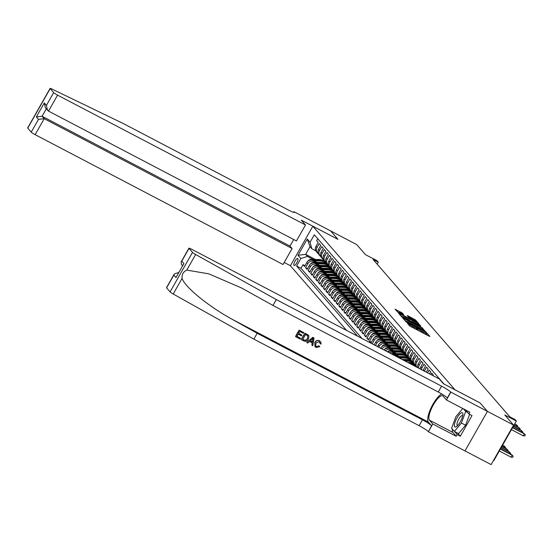 <?xml version="1.0" encoding="UTF-8"?>
<svg xmlns="http://www.w3.org/2000/svg" width="553" height="553" viewBox="0 0 553 553"><rect width="100%" height="100%" fill="white"/><g stroke="black" fill="none" stroke-linecap="round" stroke-linejoin="round"><path stroke-width="0.83" d="M407.215 322.765L409.338 325.655L410.616 326.484L429.093 336.162L429.875 336.411L427.206 333.341L426.114 332.989A3.885 0.429 29.6 0 1 426.204 333.183A3.885 0.429 29.6 0 1 423.633 332.194L422.091 331.385A3.885 0.429 29.6 0 1 417.999 328.738L416.561 327.991A3.885 0.429 29.6 0 1 416.651 328.185A3.885 0.429 29.6 0 1 414.079 327.189L412.538 326.388A3.885 0.429 29.6 0 1 408.453 323.74L407.215 322.765M293.954 265.426A3.954 1.168 -62.4 0 0 294.058 265.509A3.954 1.168 -62.4 0 0 296.823 262.751A3.954 1.168 -62.4 0 0 297.832 258.59A3.954 1.168 -62.4 0 0 297.728 258.507A3.954 1.168 -62.4 0 0 294.963 261.265A3.954 1.168 -62.4 0 0 293.954 265.426M402.308 313.033L395.042 309.182L399.307 313.475L418.593 323.464L415.607 320L408.066 315.894L407.264 315.583L408.556 317.097L412.939 319.551A3.242 0.359 29.6 0 1 416.437 321.929A3.242 0.359 29.6 0 1 414.28 321.099L402.114 314.726A3.242 0.359 29.6 0 1 398.623 312.348A3.242 0.359 29.6 0 1 400.773 313.185L403.607 314.553L402.308 313.033L401.893 313.765M293.629 212.331L293.975 211.723L330.583 230.898L337.945 239.366L312.839 226.218L454.974 389.768L480.073 402.916L487.428 411.37L513.578 425.07L504.82 414.992L516.329 421.02L515.05 419.547L509.818 416.81L373.054 259.44L378.287 262.177L377.008 260.705L365.505 254.684L356.747 244.606L330.597 230.912L337.911 239.325L301.295 220.149L305.491 224.974L57.581 95.137L48.512 111.105L296.415 240.942L305.491 224.974M403.649 318.473L402.874 318.224L405.833 321.632L407.112 322.454L426.398 332.443L422.133 328.15L403.649 318.473L403.427 318.86M401.934 317.139L398.976 313.731L399.75 313.98L418.234 323.664L420.805 326.007L412.503 321.77L411.702 321.459L412.573 322.489L422.561 328.026L401.934 317.139M513.578 425.07L491.126 464.596L464.99 450.902M304.973 265.737L303.016 264.714L304.551 266.477L306.763 262.578L307.786 263.753A4.942 4.694 -41 0 1 314.401 261.673L315.742 262.378M307.53 268.675L305.574 267.652L307.109 269.422L309.321 265.516L310.344 266.698A4.942 4.694 -41 0 1 316.952 264.617L318.3 265.322M310.081 271.62L308.132 270.597L309.659 272.359L311.878 268.461L312.901 269.636A4.942 4.694 -41 0 1 319.51 267.555L320.858 268.26M312.639 274.558L310.682 273.535L312.217 275.304L314.436 271.405L315.459 272.581A4.942 4.694 -41 0 1 322.067 270.5L323.415 271.205M315.196 277.502L313.24 276.479L314.775 278.242L316.993 274.343L318.01 275.518A4.942 4.694 -41 0 1 324.625 273.438L325.973 274.143M317.754 280.44L315.798 279.417L317.332 281.187L319.544 277.288L320.567 278.463A4.942 4.694 -41 0 1 327.182 276.382L328.523 277.088M320.311 283.385L318.355 282.362L319.89 284.124L322.102 280.226L323.125 281.401A4.942 4.694 -41 0 1 329.74 279.32L331.081 280.025M322.862 286.33L320.913 285.3L322.447 287.069L324.659 283.171L325.682 284.346A4.942 4.694 -41 0 1 332.291 282.265L333.639 282.97M325.42 289.267L323.464 288.244L324.998 290.007L327.217 286.108L328.24 287.284A4.942 4.694 -41 0 1 334.848 285.203L336.196 285.908M327.977 292.212L326.021 291.189L327.556 292.952L329.775 289.053L330.791 290.228A4.942 4.694 -41 0 1 337.406 288.148L338.754 288.853M330.535 295.15L328.579 294.127L330.113 295.89L332.325 291.991L333.348 293.173A4.942 4.694 -41 0 1 339.964 291.085L341.305 291.79M333.093 298.095L331.136 297.072L332.671 298.834L334.883 294.936L335.906 296.111A4.942 4.694 -41 0 1 342.521 294.03L343.862 294.735M335.643 301.032L333.694 300.009L335.229 301.772L337.441 297.873L338.464 299.055A4.942 4.694 -41 0 1 345.072 296.968L346.42 297.673M338.201 303.977L336.245 302.954L337.779 304.717L339.998 300.818L341.021 301.993A4.942 4.694 -41 0 1 347.63 299.913L348.978 300.618M340.759 306.915L338.802 305.892L340.337 307.662L342.556 303.756L343.579 304.938A4.942 4.694 -41 0 1 350.187 302.857L351.535 303.562M343.316 309.86L341.36 308.837L342.895 310.599L345.107 306.701L346.13 307.876A4.942 4.694 -41 0 1 352.745 305.795L354.086 306.5M345.874 312.798L343.918 311.774L345.452 313.544L347.664 309.645L348.687 310.821A4.942 4.694 -41 0 1 355.303 308.74L356.644 309.445M348.425 315.742L346.475 314.719L348.01 316.482L350.222 312.583L351.245 313.758A4.942 4.694 -41 0 1 357.853 311.678L359.201 312.383M350.982 318.68L349.033 317.657L350.561 319.427L352.779 315.528L353.802 316.703A4.942 4.694 -41 0 1 360.411 314.622L361.759 315.328M353.54 321.625L351.584 320.602L353.118 322.364L355.337 318.466L356.36 319.641A4.942 4.694 -41 0 1 362.968 317.56L364.316 318.265M356.097 324.57L354.141 323.54L355.676 325.309L357.888 321.411L358.911 322.586A4.942 4.694 -41 0 1 365.526 320.505L366.874 321.21M358.655 327.507L356.699 326.484L358.233 328.247L360.445 324.348L361.468 325.523A4.942 4.694 -41 0 1 368.084 323.443L369.425 324.148M361.213 330.452L359.256 329.422L360.791 331.192L363.003 327.293L364.026 328.468A4.942 4.694 -41 0 1 370.634 326.388L371.982 327.093M363.763 333.39L361.814 332.367L363.342 334.13L365.561 330.231L366.584 331.413A4.942 4.694 -41 0 1 373.192 329.325L374.54 330.03M366.321 336.335L364.365 335.312L365.899 337.074L368.118 333.176L369.141 334.351A4.942 4.694 -41 0 1 375.75 332.27L377.098 332.975M368.879 339.272L366.922 338.249L368.457 340.012L370.669 336.113L371.692 337.295A4.942 4.694 -41 0 1 378.307 335.208L379.655 335.913M371.436 342.217L369.48 341.194L371.015 342.957L373.227 339.058L374.25 340.233A4.942 4.694 -41 0 1 380.865 338.153L382.206 338.858M434.782 376.593L434.119 376.24M432.812 375.556L433.234 374.81L431.706 373.047L430.856 374.533M429.557 373.849L430.683 371.872L429.149 370.102L427.6 372.826M426.294 372.148L428.126 368.927L426.591 367.164L424.372 371.063A4.942 4.694 -41 0 0 424.345 371.118M423.073 370.455A4.942 4.694 139 0 1 423.356 369.888L425.568 365.989L424.033 364.22L421.821 368.118A4.942 4.694 -41 0 0 421.282 369.522M420.162 368.934A4.942 4.694 139 0 1 420.798 366.943L423.01 363.045L421.476 361.282L419.264 365.18A4.942 4.694 -41 0 0 418.635 368.132M417.75 367.669A4.942 4.694 139 0 1 418.241 363.998L420.453 360.1L418.918 358.337L416.706 362.236A4.942 4.694 -41 0 0 416.775 367.157M416.665 367.102L416.139 366.494A4.942 4.694 139 0 1 415.683 361.061L417.902 357.162L416.368 355.399L414.149 359.298A4.942 4.694 -41 0 0 415.49 365.512M414.605 364.731L413.582 363.556A4.942 4.694 139 0 1 413.126 358.116L415.344 354.217L413.81 352.455L411.591 356.353A4.942 4.694 -41 0 0 412.932 362.568M412.047 361.786L411.024 360.611A4.942 4.694 139 0 1 410.575 355.178L412.787 351.279L411.252 349.51L409.04 353.415A4.942 4.694 -41 0 0 410.374 359.63M409.49 358.849L408.467 357.673A4.942 4.694 139 0 1 408.017 352.233L410.229 348.335L408.695 346.572L406.483 350.471A4.942 4.694 -41 0 0 407.817 356.685M406.932 355.904L405.909 354.729A4.942 4.694 139 0 1 405.46 349.296L407.672 345.397L406.137 343.627L403.925 347.526A4.942 4.694 -41 0 0 405.259 353.747M404.374 352.966L403.358 351.784A4.942 4.694 139 0 1 402.902 346.351L405.121 342.452L403.586 340.689L401.367 344.588A4.942 4.694 -41 0 0 402.708 350.802M401.824 350.021L400.801 348.846A4.942 4.694 139 0 1 400.344 343.413L402.563 339.514L401.029 337.745L398.81 341.643A4.942 4.694 -41 0 0 400.151 347.858M399.266 347.084L398.243 345.901A4.942 4.694 139 0 1 397.787 340.468L400.006 336.57L398.471 334.807L396.259 338.706A4.942 4.694 -41 0 0 397.593 344.92M396.708 344.139L395.685 342.964A4.942 4.694 139 0 1 395.236 337.53L397.448 333.632L395.913 331.862L393.701 335.761A4.942 4.694 -41 0 0 395.036 341.975M394.151 341.201L393.128 340.019A4.942 4.694 139 0 1 392.678 334.586L394.89 330.687L393.356 328.924L391.144 332.823A4.942 4.694 -41 0 0 392.478 339.037M391.593 338.256L390.577 337.081A4.942 4.694 139 0 1 390.121 331.648L392.34 327.749L390.805 325.98L388.586 329.878A4.942 4.694 -41 0 0 389.927 336.093M389.042 335.312L388.019 334.136A4.942 4.694 139 0 1 387.563 328.703L389.782 324.805L388.247 323.042L386.029 326.941A4.942 4.694 -41 0 0 387.37 333.155M386.485 332.374L385.462 331.199A4.942 4.694 139 0 1 385.006 325.765L387.224 321.86L385.69 320.097L383.478 323.996A4.942 4.694 -41 0 0 384.812 330.21M383.927 329.429L382.904 328.254A4.942 4.694 139 0 1 382.455 322.821L384.667 318.922L383.132 317.159L380.92 321.058A4.942 4.694 -41 0 0 382.254 327.272M381.37 326.491L380.346 325.316A4.942 4.694 139 0 1 379.897 319.876L382.109 315.977L380.575 314.215L378.363 318.113A4.942 4.694 -41 0 0 379.697 324.328M378.812 323.546L377.789 322.371A4.942 4.694 139 0 1 377.34 316.938L379.552 313.039L378.024 311.277L375.805 315.175A4.942 4.694 -41 0 0 377.146 321.39M376.261 320.609L375.238 319.434A4.942 4.694 139 0 1 374.782 313.993L377.001 310.095L375.466 308.332L373.247 312.231A4.942 4.694 -41 0 0 374.588 318.445M373.704 317.664L372.681 316.489A4.942 4.694 139 0 1 372.224 311.056L374.443 307.157L372.909 305.387L370.697 309.293A4.942 4.694 -41 0 0 372.031 315.507M371.146 314.726L370.123 313.544A4.942 4.694 139 0 1 369.674 308.111L371.886 304.212L370.351 302.45L368.139 306.348A4.942 4.694 -41 0 0 369.473 312.563M368.588 311.781L367.565 310.606A4.942 4.694 139 0 1 367.116 305.173L369.328 301.274L367.793 299.505L365.581 303.403A4.942 4.694 -41 0 0 366.916 309.618M366.031 308.844L365.008 307.662A4.942 4.694 139 0 1 364.558 302.228L366.77 298.33L365.243 296.567L363.024 300.466A4.942 4.694 -41 0 0 364.365 306.68M363.48 305.899L362.457 304.724A4.942 4.694 139 0 1 362.001 299.291L364.22 295.392L362.685 293.622L360.466 297.521A4.942 4.694 -41 0 0 361.807 303.735M360.922 302.961L359.899 301.779A4.942 4.694 139 0 1 359.443 296.346L361.662 292.447L360.127 290.684L357.915 294.583A4.942 4.694 -41 0 0 359.25 300.797M358.365 300.016L357.342 298.841A4.942 4.694 139 0 1 356.892 293.408L359.104 289.509L357.57 287.74L355.358 291.638A4.942 4.694 -41 0 0 356.692 297.853M355.807 297.072L354.784 295.896A4.942 4.694 139 0 1 354.335 290.463L356.547 286.565L355.012 284.802L352.8 288.701A4.942 4.694 -41 0 0 354.134 294.915M353.249 294.134L352.226 292.959A4.942 4.694 139 0 1 351.777 287.525L353.989 283.62L352.461 281.857L350.243 285.756A4.942 4.694 -41 0 0 351.577 291.97M350.699 291.189L349.676 290.014A4.942 4.694 139 0 1 349.219 284.581L351.438 280.682L349.904 278.919L347.685 282.818A4.942 4.694 -41 0 0 349.026 289.032M348.141 288.251L347.118 287.076A4.942 4.694 139 0 1 346.662 281.636L348.881 277.737L347.346 275.975L345.127 279.873A4.942 4.694 -41 0 0 346.468 286.088M345.584 285.307L344.56 284.131A4.942 4.694 139 0 1 344.111 278.698L346.323 274.8L344.789 273.037L342.577 276.935A4.942 4.694 -41 0 0 343.911 283.15M343.026 282.369L342.003 281.194A4.942 4.694 139 0 1 341.554 275.753L343.766 271.855L342.231 270.092L340.019 273.991A4.942 4.694 -41 0 0 341.353 280.205M340.468 279.424L339.445 278.249A4.942 4.694 139 0 1 338.996 272.816L341.208 268.917L339.673 267.147L337.461 271.053A4.942 4.694 -41 0 0 338.795 277.267M337.911 276.486L336.895 275.304A4.942 4.694 139 0 1 336.438 269.871L338.657 265.972L337.123 264.21L334.904 268.108A4.942 4.694 -41 0 0 336.245 274.323M335.36 273.541L334.337 272.366A4.942 4.694 139 0 1 333.881 266.933L336.1 263.034L334.565 261.265L332.346 265.164A4.942 4.694 -41 0 0 333.687 271.378M332.802 270.604L331.779 269.422A4.942 4.694 139 0 1 331.33 263.988L333.542 260.09L332.007 258.327L329.795 262.226A4.942 4.694 -41 0 0 331.129 268.44M330.245 267.659L329.222 266.484A4.942 4.694 139 0 1 328.772 261.051L330.984 257.152L329.45 255.382L327.238 259.281A4.942 4.694 -41 0 0 328.572 265.495M327.687 264.721L326.664 263.539A4.942 4.694 139 0 1 326.215 258.106L328.427 254.207L326.892 252.445L324.68 256.343A4.942 4.694 -41 0 0 326.014 262.557M325.129 261.776L324.113 260.601A4.942 4.694 139 0 1 323.657 255.168L325.876 251.269L324.341 249.5L322.123 253.398A4.942 4.694 -41 0 0 323.464 259.613M322.579 258.832L321.556 257.657A4.942 4.694 139 0 1 321.099 252.223L323.318 248.325L321.784 246.562L319.565 250.461A4.942 4.694 -41 0 0 320.906 256.675M320.021 255.894L318.998 254.719A4.942 4.694 139 0 1 318.542 249.285L320.761 245.38L319.226 243.617L317.014 247.516A4.942 4.694 -41 0 0 318.348 253.73M333.494 271.675L334.033 271.979M306.763 262.578A4.942 4.694 139 0 1 313.378 260.498L316.987 262.385M332.381 270.445L332.92 270.735M336.051 274.613L336.59 274.924M309.321 265.516A4.942 4.694 139 0 1 315.936 263.435L319.544 265.329M334.931 273.389L335.477 273.673M338.602 277.558L339.113 277.82M311.878 268.461A4.942 4.694 139 0 1 318.487 266.38L322.102 268.274M337.489 276.334L338.035 276.618M341.16 280.495L341.671 280.765M314.436 271.405A4.942 4.694 139 0 1 321.044 269.318L324.659 271.212M340.047 279.272L340.586 279.555M343.717 283.44L344.222 283.703M316.993 274.343A4.942 4.694 139 0 1 323.602 272.263L327.21 274.157M342.604 282.217L343.143 282.5M346.275 286.378L346.779 286.648M319.544 277.288A4.942 4.694 139 0 1 326.159 275.207L329.768 277.094M345.162 285.154L345.701 285.438M348.832 289.323L349.337 289.585M322.102 280.226A4.942 4.694 139 0 1 328.717 278.145L332.325 280.039M347.713 288.099L348.259 288.383M351.39 292.261L351.895 292.53M324.659 283.171A4.942 4.694 139 0 1 331.268 281.09L334.883 282.977M350.27 291.037L350.816 291.32M353.941 295.205L354.452 295.468M327.217 286.108A4.942 4.694 139 0 1 333.825 284.028L337.441 285.922M352.828 293.982L353.367 294.265M356.498 298.15L357.003 298.413M329.775 289.053A4.942 4.694 139 0 1 336.383 286.972L339.998 288.86M355.385 296.92L355.925 297.203M359.056 301.088L359.561 301.35M332.325 291.991A4.942 4.694 139 0 1 338.941 289.91L342.549 291.804M357.943 299.864L358.482 300.148M361.614 304.032L362.118 304.295M334.883 294.936A4.942 4.694 139 0 1 341.498 292.855L345.107 294.742M360.494 302.802L361.04 303.085M364.171 306.97L364.676 307.233M337.441 297.873A4.942 4.694 139 0 1 344.049 295.793L347.664 297.687M363.051 305.747L363.598 306.03M366.722 309.915L367.233 310.178M339.998 300.818A4.942 4.694 139 0 1 346.607 298.738L350.222 300.625M365.609 308.685L366.148 308.975M369.28 312.853L369.826 313.164M342.556 303.756A4.942 4.694 139 0 1 349.164 301.675L352.779 303.569M368.167 311.629L368.706 311.913M371.837 315.798L372.383 316.102M345.107 306.701A4.942 4.694 139 0 1 351.722 304.62L355.33 306.514M370.724 314.574L371.263 314.857M374.395 318.735L374.934 319.046M347.664 309.645A4.942 4.694 139 0 1 354.279 307.558L357.888 309.452M373.282 317.512L373.821 317.795M376.952 321.68L377.492 321.984M350.222 312.583A4.942 4.694 139 0 1 356.83 310.503L360.445 312.397M375.833 320.457L376.379 320.74M379.503 324.618L380.049 324.929M352.779 315.528A4.942 4.694 139 0 1 359.388 313.44L363.003 315.334M378.39 323.394L378.929 323.678M382.061 327.563L382.607 327.867M355.337 318.466A4.942 4.694 139 0 1 361.945 316.385L365.561 318.279M380.948 326.339L381.487 326.623M384.618 330.5L385.123 330.77M357.888 321.411A4.942 4.694 139 0 1 364.503 319.33L368.111 321.217M383.505 329.277L384.045 329.56M387.176 333.445L387.681 333.708M360.445 324.348A4.942 4.694 139 0 1 367.061 322.268L370.669 324.162M386.063 332.222L386.602 332.505M389.734 336.383L390.238 336.653M363.003 327.293A4.942 4.694 139 0 1 369.611 325.212L373.227 327.1M388.614 335.159L389.16 335.443M392.284 339.328L392.796 339.59M365.561 330.231A4.942 4.694 139 0 1 372.169 328.15L375.784 330.044M391.171 338.104L391.718 338.388M394.842 342.272L395.388 342.577M368.118 333.176A4.942 4.694 139 0 1 374.727 331.095L378.342 332.982M393.729 341.042L394.268 341.325M397.4 345.21L397.946 345.521M370.669 336.113A4.942 4.694 139 0 1 377.284 334.033L380.893 335.927M396.287 343.987L396.826 344.27M399.957 348.155L400.496 348.459M373.227 339.058A4.942 4.694 139 0 1 379.842 336.977L383.45 338.865M398.844 346.925L399.384 347.208M375.473 345.528L376.807 343.178A4.942 4.694 -41 0 1 383.416 341.097L384.764 341.802M402.515 351.093L403.054 351.404M374.167 344.844L375.784 341.996A4.942 4.694 139 0 1 382.4 339.915L386.008 341.809M401.395 349.869L401.941 350.153M378.729 347.236L379.365 346.116A4.942 4.694 -41 0 1 385.973 344.035L387.321 344.74M405.066 354.038L405.612 354.342M377.429 346.551L378.342 344.941A4.942 4.694 139 0 1 384.95 342.86L388.565 344.747M403.953 352.814L404.499 353.097M381.992 348.943A4.942 4.694 -41 0 1 388.531 346.98L389.879 347.685M407.623 356.975L408.128 357.245M380.685 348.259L380.899 347.885A4.942 4.694 139 0 1 387.508 345.798L391.123 347.692M406.51 355.752L407.049 356.035M385.462 350.761A4.942 4.694 -41 0 1 391.089 349.918L392.436 350.623M410.181 359.92L410.685 360.183M384.031 350.008A4.942 4.694 139 0 1 390.065 348.743L393.674 350.637M409.068 358.697L409.607 358.98M389.36 352.8A4.942 4.694 -41 0 1 393.646 352.862L394.987 353.567M412.738 362.858L413.243 363.127M387.736 351.95A4.942 4.694 139 0 1 392.623 351.68L396.231 353.574M411.626 361.634L412.165 361.918M394.082 355.275A4.942 4.694 -41 0 1 396.197 355.8L397.545 356.505M415.296 365.803L415.801 366.065M392.022 354.197A4.942 4.694 139 0 1 395.181 354.625L398.789 356.519M414.176 364.579L414.722 364.862M346.565 330.39L290.387 265.744L312.839 226.218M303.016 264.714L300.984 268.288L296.588 265.993L357.556 336.141M296.588 265.993L300.839 258.514L298.026 255.279L307.247 239.041L310.06 242.276L314.311 234.797L444.024 384.059M317.754 238.765L316.669 240.679L318.203 242.442L315.991 246.341A4.942 4.694 139 0 0 316.44 251.774L317.463 252.949M372.21 343.821L374.25 340.233M369.48 341.194L371.692 337.295M366.922 338.249L369.141 334.351M364.365 335.312L366.584 331.413M361.814 332.367L364.026 328.468M359.256 329.422L361.468 325.523M356.699 326.484L358.911 322.586M354.141 323.54L356.36 319.641M351.584 320.602L353.802 316.703M349.033 317.657L351.245 313.758M346.475 314.719L348.687 310.821M343.918 311.774L346.13 307.876M341.36 308.837L343.579 304.938M338.802 305.892L341.021 301.993M336.245 302.954L338.464 299.055M333.694 300.009L335.906 296.111M331.136 297.072L333.348 293.173M328.579 294.127L330.791 290.228M326.021 291.189L328.24 287.284M323.464 288.244L325.682 284.346M320.913 285.3L323.125 281.401M318.355 282.362L320.567 278.463M315.798 279.417L318.01 275.518M313.24 276.479L315.459 272.581M310.682 273.535L312.901 269.636M308.132 270.597L310.344 266.698M305.574 267.652L307.786 263.753M300.984 268.288L361.952 338.443M329.588 266.905L329.146 266.67M315.362 259.454L305.657 254.373L307.447 256.433L313.192 259.433M330.936 268.73L331.482 269.041M493.525 460.366L493.87 460.545L516.329 421.02M377.16 264.161L378.287 262.177M315.811 250.834L311.816 248.739L310.033 246.679L305.657 254.373L298.026 255.279M415.974 366.293L415.51 366.058M413.416 363.356L412.96 363.114M410.858 360.411L410.402 360.169M408.308 357.473L407.844 357.231M405.75 354.528L405.287 354.286M403.192 351.59L402.729 351.349M400.635 348.646L400.178 348.404M398.077 345.708L397.621 345.466M395.526 342.763L395.063 342.521M392.969 339.825L392.506 339.583M390.411 336.881L389.948 336.639M387.853 333.943L387.397 333.701M385.296 330.998L384.84 330.756M382.745 328.053L382.282 327.818M380.188 325.116L379.724 324.874M377.63 322.171L377.167 321.929M375.072 319.233L374.616 318.991M372.515 316.288L372.058 316.046M369.964 313.351L369.501 313.109M367.406 310.406L366.943 310.164M364.849 307.468L364.386 307.226M362.291 304.523L361.828 304.281M359.733 301.585L359.277 301.344M357.183 298.641L356.72 298.399M354.625 295.703L354.162 295.461M352.067 292.758L351.604 292.516M349.51 289.813L349.047 289.578M346.952 286.876L346.496 286.634M344.395 283.931L343.938 283.696M341.844 280.993L341.381 280.751M339.286 278.048L338.823 277.806M336.729 275.111L336.265 274.869M334.171 272.166L333.715 271.924M310.06 242.276L311.816 248.739M307.447 256.433L300.839 258.514M331.613 269.228L331.157 268.986M307.247 239.041L310.033 246.679M415.967 329.291A3.885 0.429 29.6 0 0 416.05 329.256L416.651 328.185M418.109 330.411A3.885 0.429 29.6 0 1 417.397 329.809L416.257 328.89M425.513 334.289A3.885 0.429 29.6 0 0 425.596 334.254L426.204 333.183M427.303 335.229L425.803 333.888M406.621 321.417L404.837 320.477M406.994 322.067L424.296 330.894A3.885 0.429 29.6 0 0 420.204 328.254L409.116 322.44A3.885 0.429 29.6 0 0 406.545 321.452A3.885 0.429 29.6 0 0 406.635 321.646L406.856 322.316M400.932 315.991L402.591 316.855A3.242 0.359 29.6 0 0 406.068 319.24L411.135 321.735L409.013 319.945L404.727 317.699A3.242 0.359 29.6 0 0 402.577 316.869L402.273 317.408M410.485 320.989L411.626 321.59M398.637 312.341L397.033 311.498M511.739 454.725L513.212 456.273L512.603 457.345L511.103 457.179L512.196 455.25L511.739 454.725L500.52 448.849M513.212 456.273L512.196 455.25L500.389 449.071M511.103 457.179L499.297 450.992M511.435 429.626L523.242 435.812L524.334 433.891L512.527 427.704M523.878 433.358L525.35 434.914L523.878 433.358L512.652 427.483M525.35 434.914L524.742 435.978L523.242 435.812M454.4 424.918A8.032 2.378 -62.4 0 0 456.633 426.46A8.032 2.378 -62.4 0 0 462.896 414.805A8.032 2.378 -62.4 0 0 462.923 414.439A8.032 2.378 -62.4 0 0 459.025 414.923A8.032 2.378 -62.4 0 0 454.4 424.918M462.702 415.939A5.502 1.624 -62.4 0 0 462.439 415.635A5.502 1.624 -62.4 0 0 459.322 418.262A5.502 1.624 -62.4 0 0 456.978 423.971A5.502 1.624 -62.4 0 0 457.338 425.381A5.502 1.624 -62.4 0 0 457.732 425.423M469.635 414.328L465.591 425.229L458.541 433.628L454.359 431.437L451.594 428.257L455.893 416.685L462.757 408.508M463.462 408.874L465.702 411.46L461.409 423.038L454.359 431.437M467.596 412.448L465.702 411.46M465.591 425.229L461.409 423.038M300.652 338.346L300.231 339.086L295.648 336.687L299.291 330.279L303.715 332.595L303.293 333.335L299.754 331.482L298.634 333.452L301.931 335.18L301.509 335.92L298.212 334.192L296.954 336.411L300.652 338.346L296.996 336.335M301.931 335.18L298.689 333.355M303.715 332.595L299.173 330.141A16.099 4.756 -62.4 0 0 295.53 336.556L295.648 336.687M308.795 335.878L308.166 334.973L304.966 333.176A16.099 4.756 -62.4 0 0 301.323 339.59L305.083 333.314L308.166 334.973L308.933 336.044L308.429 339.176C307.274 341.229 305.691 341.802 303.687 340.897L301.44 339.722M319.06 346.012L319.828 346.69L318.86 345.784L316.385 346.696L318.86 345.784M315.037 342.618C316.198 340.676 317.775 340.095 319.765 340.897L319.655 340.766C317.629 339.936 316.026 340.475 314.83 342.383L314.975 346.662L314.83 342.383M441.812 393.992A16.099 4.756 -62.4 0 0 431.188 407.644A16.099 4.756 -62.4 0 0 428.361 422.05L431.554 425.727L428.375 431.741L464.983 450.909L487.435 411.391L480.115 402.957L443.506 383.789L439.31 378.964L191.407 249.126A3.705 0.408 29.6 0 0 188.946 248.173A3.705 0.408 29.6 0 0 189.036 248.366L192.52 252.382A3.705 0.408 29.6 0 0 195.651 254.484L276.306 299.602L441.577 386.16A8.654 0.947 -150.4 0 1 450.688 392.049L487.435 411.391M276.306 299.602L272.982 305.45L241.474 287.947L208.806 273.825L186.776 270.113C183.299 271.744 181.73 274.495 182.082 278.38C184.861 287.118 208.647 306.507 232.447 319.44L257.173 333.272L422.444 419.831A8.654 0.947 -150.4 0 1 431.554 425.727M313.986 337.973L312.874 337.323L306.742 342.425L312.991 337.454L313.986 337.973L312.839 345.687L311.899 345.196L312.307 342.853L309.632 341.45L307.8 343.047L306.86 342.556M312.113 342.632L311.899 345.196M178.419 272.885L178.025 272.677L178.336 273.037M257.173 333.272L253.855 339.127L419.126 425.679A8.654 0.947 -150.4 0 1 428.236 431.575M450.688 392.049L447.363 397.897A8.654 0.947 -150.4 0 0 438.252 392.008L272.982 305.45M189.036 248.366L181.785 261.127L183.907 263.574L175.958 277.565L173.836 275.124L166.577 287.892L170.068 291.901L192.52 252.382M182.082 278.38L173.2 294.009L253.855 339.127M450.826 392.215L446.43 399.957L469.856 412.227L468.889 413.941L465.35 409.87M457.697 433.186L460.317 436.199L472.027 415.58L468.889 413.941M460.317 436.199L457.179 434.554L456.204 436.262L432.771 423.992L428.375 431.741M446.43 399.957L443.091 396.121A13.908 4.113 -62.4 0 0 442.718 395.817A13.908 4.113 -62.4 0 0 432.999 405.522A13.908 4.113 -62.4 0 0 429.439 420.156L432.771 423.992M173.2 294.009A3.705 0.408 -150.4 0 1 170.068 291.901M166.577 287.892A3.705 0.408 -150.4 0 1 166.494 287.698L174.285 273.984L178.025 272.677M456.204 436.262L452.866 432.425A13.908 4.113 117.6 0 1 452.347 429.128M454.559 431.54L457.179 434.554M181.785 261.127L181.156 261.894L181.405 264.375L182.525 265.668M183.907 263.574L175.958 277.565M173.836 275.124L174.285 273.984M320.636 341.56L321.127 344.028L320.132 343.759L319.302 341.616L315.922 343.081L315.784 346.219L316.385 346.696M319.848 342.031L319.302 341.616M319.828 346.69L316.053 347.478L314.975 346.662M311.968 339.411L310.316 340.848L312.459 341.975L313.067 338.457L311.968 339.411M312.459 341.975L310.406 340.772M312.804 339.971L312.258 341.74M302.747 339.445L305.781 340.448L307.551 338.699L307.779 335.858L305.546 334.517L302.747 339.445M304.039 340.123L302.788 339.369M305.781 340.448L303.887 339.943M307.551 338.699L305.609 340.247M293.712 239.525L289.986 246.085L292.108 248.525L283.039 264.5L35.129 134.662A3.705 0.408 -150.4 0 1 31.224 132.132L27.733 128.116A3.705 0.408 -150.4 0 1 27.65 127.93L50.102 88.404A3.705 0.408 29.6 0 1 51.83 88.992L123.312 123.547L288.583 210.105A8.654 0.947 29.6 0 0 294.314 212.324A8.654 0.947 29.6 0 0 294.113 211.882L293.975 211.723M31.224 132.132L38.475 119.372L36.353 116.925L44.302 102.934L46.424 105.374L53.676 92.614L50.192 88.598L27.733 128.116M290.401 265.723L284.187 262.475M292.108 248.525L44.205 118.688L35.129 134.662M53.676 92.614A3.705 0.408 29.6 0 0 57.581 95.137M289.986 246.085L42.083 116.248L44.205 118.688L38.475 119.372M36.353 116.925L42.083 116.248L46.265 108.879M44.302 102.934L45.36 107.835L48.512 111.105M46.424 105.374L47.482 110.282M509.064 453.322L509.645 452.313L509.182 451.78L501.218 447.612M509.182 451.78L510.654 453.336L509.645 452.313L501.094 447.833M510.654 453.336L510.295 453.972M506.513 450.384L507.087 449.368L506.624 448.842L501.924 446.375M506.624 448.842L508.103 450.391L507.087 449.368L501.792 446.603M508.103 450.391L507.737 451.027M503.956 447.439L504.53 446.43L502.622 445.144M504.066 445.898L505.546 447.453L502.497 445.365M505.546 447.453L505.186 448.089M502.988 444.508L502.629 445.144M521.202 431.962L521.776 430.946L513.232 426.474M521.32 430.421L522.792 431.969L521.32 430.421L513.357 426.245M522.792 431.969L522.433 432.605M518.645 429.017L519.226 428.008L513.931 425.236M518.762 427.476L520.235 429.024L518.762 427.476L514.062 425.015M520.235 429.024L519.875 429.66M516.094 426.08L516.668 425.063L514.636 423.999M516.205 424.538L517.684 426.087L514.76 423.778L515.126 423.142M517.684 426.087L517.318 426.722M415.635 365.789L415.234 365.326A9.456 8.972 139 0 0 415.808 366.079L415.835 366.107M413.077 362.844L412.676 362.381A9.456 8.972 139 0 0 413.257 363.134L413.278 363.169M410.692 363.971A9.456 8.972 -41 0 1 416.222 366.867L415.752 366.328A9.456 8.972 -41 0 0 409.517 363.356M407.748 362.429L408.377 362.436A9.456 8.972 -41 0 1 414.957 365.415L415.448 365.975A9.456 8.972 139 0 0 408.861 362.996L408.826 362.996M410.52 359.906L410.119 359.443A9.456 8.972 139 0 0 410.699 360.197L410.727 360.224M404.914 360.95L407.098 360.964A9.456 8.972 -41 0 1 413.679 363.943A9.456 8.972 -41 0 1 414.28 364.717M402.086 359.464L405.819 359.491A9.456 8.972 -41 0 1 412.4 362.478L412.891 363.038A9.456 8.972 139 0 0 406.303 360.051L403.158 360.031M403.842 360.383L406.614 360.404A9.456 8.972 -41 0 1 413.195 363.39L413.679 363.943M407.554 356.491A9.456 8.972 139 0 0 408.142 357.252L408.169 357.286M399.252 357.978L404.54 358.026A9.456 8.972 -41 0 1 411.128 361.005A9.456 8.972 -41 0 1 411.722 361.78M396.418 356.498L403.261 356.554A9.456 8.972 -41 0 1 409.849 359.533L410.333 360.093A9.456 8.972 139 0 0 403.752 357.114L397.496 357.058M398.174 357.418L404.056 357.466A9.456 8.972 -41 0 1 410.637 360.445L411.128 361.005M404.996 353.547A9.456 8.972 139 0 0 405.584 354.314M395.955 355.033L401.983 355.081A9.456 8.972 -41 0 1 408.57 358.061A9.456 8.972 -41 0 1 409.165 358.835M391.344 353.844A3.277 3.111 -41 0 1 392.734 353.547L400.711 353.609A9.456 8.972 -41 0 1 407.291 356.595L407.775 357.148A9.456 8.972 139 0 0 401.195 354.169L393.321 354.107M394.849 354.466L401.499 354.521A9.456 8.972 -41 0 1 408.086 357.501L408.57 358.061M402.854 351.079L402.453 350.616A9.456 8.972 139 0 0 403.026 351.369M393.404 352.095L399.432 352.143A9.456 8.972 -41 0 1 406.013 355.123A9.456 8.972 -41 0 1 406.607 355.897M387.542 351.853A3.277 3.111 -41 0 1 390.176 350.602L398.153 350.671A9.456 8.972 -41 0 1 404.734 353.65L405.218 354.21A9.456 8.972 139 0 0 398.637 351.231L390.771 351.162M392.291 351.528L398.941 351.584A9.456 8.972 -41 0 1 405.529 354.563L406.013 355.123M400.296 348.141L399.895 347.678A9.456 8.972 139 0 0 400.476 348.431M390.847 349.15L396.874 349.199A9.456 8.972 -41 0 1 403.455 352.178A9.456 8.972 -41 0 1 404.056 352.952M384.66 349.399L384.688 349.337A3.277 3.111 -41 0 1 387.618 347.664L395.595 347.726A9.456 8.972 -41 0 1 402.176 350.713L402.667 351.266A9.456 8.972 139 0 0 396.079 348.286L388.213 348.224M389.734 348.584L396.39 348.639A9.456 8.972 -41 0 1 402.971 351.618L403.455 352.178M397.738 345.196L397.337 344.733A9.456 8.972 139 0 0 397.918 345.487M388.289 346.206L394.317 346.254A9.456 8.972 -41 0 1 400.897 349.24A9.456 8.972 -41 0 1 401.499 350.008M382.102 346.461L382.13 346.399A3.277 3.111 -41 0 1 385.061 344.719L393.038 344.789A9.456 8.972 -41 0 1 399.619 347.768L400.109 348.328A9.456 8.972 139 0 0 393.522 345.349L385.655 345.279M387.183 345.646L393.833 345.701A9.456 8.972 -41 0 1 400.413 348.68L400.897 349.24M395.181 342.259L394.78 341.795A9.456 8.972 139 0 0 395.36 342.549M385.731 343.268L391.759 343.316A9.456 8.972 -41 0 1 398.347 346.296A9.456 8.972 -41 0 1 398.941 347.07M379.552 343.517L379.572 343.454A3.277 3.111 -41 0 1 382.51 341.782L390.48 341.844A9.456 8.972 -41 0 1 397.068 344.823L397.552 345.383A9.456 8.972 139 0 0 390.971 342.404L383.098 342.342M384.625 342.701L391.275 342.756A9.456 8.972 -41 0 1 397.856 345.736L398.347 346.296M392.63 339.314L392.222 338.851A9.456 8.972 139 0 0 392.803 339.604L392.83 339.632M383.174 340.323L389.201 340.372A9.456 8.972 -41 0 1 395.789 343.358A9.456 8.972 -41 0 1 396.383 344.125M376.994 340.579L377.015 340.517A3.277 3.111 -41 0 1 379.952 338.837L387.923 338.906A9.456 8.972 -41 0 1 394.51 341.885L394.994 342.445A9.456 8.972 139 0 0 388.413 339.459L380.54 339.397M382.068 339.763L388.718 339.819A9.456 8.972 -41 0 1 395.298 342.798L395.789 343.358M380.623 337.385L386.651 337.434A9.456 8.972 -41 0 1 393.231 340.413A9.456 8.972 -41 0 1 393.826 341.187M374.436 337.634L374.464 337.572A3.277 3.111 -41 0 1 377.395 335.899L385.372 335.961A9.456 8.972 -41 0 1 391.953 338.941L392.436 339.501A9.456 8.972 139 0 0 385.856 336.521L377.989 336.459M379.51 336.818L386.16 336.874A9.456 8.972 -41 0 1 392.748 339.853L393.231 340.413M378.065 334.441L384.093 334.489A9.456 8.972 -41 0 1 390.674 337.475A9.456 8.972 -41 0 1 391.268 338.242M371.879 334.696L371.906 334.634A3.277 3.111 -41 0 1 374.837 332.954L382.814 333.024A9.456 8.972 -41 0 1 389.395 336.003L389.879 336.563A9.456 8.972 139 0 0 383.298 333.577L375.432 333.514M376.952 333.881L383.609 333.929A9.456 8.972 -41 0 1 390.19 336.915L390.674 337.475M390.072 336.376L389.671 335.913A9.456 8.972 139 0 0 390.245 336.666L390.273 336.694M387.515 333.431L387.114 332.968A9.456 8.972 139 0 0 387.694 333.722L387.715 333.749M384.542 330.017A9.456 8.972 139 0 0 385.137 330.784L385.165 330.812M375.508 331.503L381.535 331.551A9.456 8.972 -41 0 1 388.116 334.53A9.456 8.972 -41 0 1 388.718 335.305M369.321 331.752L369.349 331.689A3.277 3.111 -41 0 1 372.28 330.017L380.257 330.079A9.456 8.972 -41 0 1 386.837 333.058L387.328 333.618A9.456 8.972 139 0 0 380.74 330.639L372.874 330.576M374.402 330.936L381.052 330.991A9.456 8.972 -41 0 1 387.632 333.971L388.116 334.53M381.992 327.079A9.456 8.972 139 0 0 382.579 327.839M372.95 328.558L378.978 328.606A9.456 8.972 -41 0 1 385.565 331.593A9.456 8.972 -41 0 1 386.16 332.36M366.77 328.807L366.791 328.752A3.277 3.111 -41 0 1 369.722 327.072L377.699 327.134A9.456 8.972 -41 0 1 384.287 330.12L384.77 330.68A9.456 8.972 139 0 0 378.19 327.694L370.316 327.632M371.844 327.998L378.494 328.047A9.456 8.972 -41 0 1 385.075 331.033L385.565 331.593M379.849 324.604L379.441 324.141A9.456 8.972 139 0 0 380.022 324.894M370.392 325.62L376.42 325.669A9.456 8.972 -41 0 1 383.008 328.648A9.456 8.972 -41 0 1 383.602 329.422M364.213 325.869L364.233 325.807A3.277 3.111 -41 0 1 367.171 324.134L375.141 324.196A9.456 8.972 -41 0 1 381.729 327.176L382.213 327.735A9.456 8.972 139 0 0 375.632 324.756L367.759 324.694M369.286 325.053L375.936 325.109A9.456 8.972 -41 0 1 382.517 328.088L383.008 328.648M376.876 321.196A9.456 8.972 139 0 0 377.464 321.957M367.835 322.675L373.869 322.724A9.456 8.972 -41 0 1 380.45 325.703A9.456 8.972 -41 0 1 381.045 326.477M361.655 322.924L361.683 322.869A3.277 3.111 -41 0 1 364.614 321.189L372.591 321.252A9.456 8.972 -41 0 1 379.171 324.238L379.655 324.798A9.456 8.972 139 0 0 373.075 321.811L365.208 321.749M366.729 322.116L373.379 322.164A9.456 8.972 -41 0 1 379.966 325.15L380.45 325.703M374.319 318.252A9.456 8.972 139 0 0 374.913 319.012M365.284 319.738L371.312 319.786A9.456 8.972 -41 0 1 377.893 322.765A9.456 8.972 -41 0 1 378.487 323.54M359.097 319.987L359.125 319.924A3.277 3.111 -41 0 1 362.056 318.252L370.033 318.314A9.456 8.972 -41 0 1 376.614 321.293L377.098 321.853A9.456 8.972 139 0 0 370.517 318.874L362.65 318.811M364.171 319.171L370.821 319.226A9.456 8.972 -41 0 1 377.409 322.205L377.893 322.765M371.761 315.314A9.456 8.972 139 0 0 372.356 316.074M362.727 316.793L368.754 316.841A9.456 8.972 -41 0 1 375.335 319.821A9.456 8.972 -41 0 1 375.936 320.595M356.54 317.042L356.567 316.987A3.277 3.111 -41 0 1 359.498 315.307L367.475 315.369A9.456 8.972 -41 0 1 374.056 318.355L374.547 318.908A9.456 8.972 139 0 0 367.959 315.929L360.093 315.867M361.621 316.233L368.27 316.281A9.456 8.972 -41 0 1 374.851 319.268L375.335 319.821M369.21 312.369A9.456 8.972 139 0 0 369.798 313.129M360.169 313.855L366.197 313.904A9.456 8.972 -41 0 1 372.777 316.883A9.456 8.972 -41 0 1 373.379 317.657M353.989 314.104L354.01 314.042A3.277 3.111 -41 0 1 356.941 312.369L364.918 312.431A9.456 8.972 -41 0 1 371.505 315.41L371.989 315.97A9.456 8.972 139 0 0 365.402 312.991L357.535 312.922M359.063 313.288L365.713 313.344A9.456 8.972 -41 0 1 372.293 316.323L372.777 316.883M366.653 309.424A9.456 8.972 139 0 0 367.24 310.192L367.268 310.219M357.611 310.91L363.639 310.959A9.456 8.972 -41 0 1 370.227 313.938A9.456 8.972 -41 0 1 370.821 314.712M351.432 311.159L351.452 311.097A3.277 3.111 -41 0 1 354.39 309.424L362.36 309.486A9.456 8.972 -41 0 1 368.948 312.473L369.432 313.026A9.456 8.972 139 0 0 362.851 310.046L354.978 309.984M356.505 310.344L363.155 310.399A9.456 8.972 -41 0 1 369.736 313.378L370.227 313.938M364.095 306.486A9.456 8.972 139 0 0 364.683 307.247L364.71 307.281M355.054 307.966L361.088 308.014A9.456 8.972 -41 0 1 367.669 311A9.456 8.972 -41 0 1 368.263 311.768M348.874 308.221L348.902 308.159A3.277 3.111 -41 0 1 351.832 306.48L359.809 306.549A9.456 8.972 -41 0 1 366.39 309.528L366.874 310.088A9.456 8.972 139 0 0 360.293 307.109L352.427 307.039M353.948 307.406L360.597 307.461A9.456 8.972 -41 0 1 367.185 310.44L367.669 311M361.538 303.542A9.456 8.972 139 0 0 362.132 304.309L362.153 304.337M352.503 305.028L358.531 305.076A9.456 8.972 -41 0 1 365.111 308.056A9.456 8.972 -41 0 1 365.706 308.83M346.316 305.277L346.344 305.215A3.277 3.111 -41 0 1 349.275 303.542L357.252 303.604A9.456 8.972 -41 0 1 363.833 306.583L364.316 307.143A9.456 8.972 139 0 0 357.736 304.164L349.869 304.102M351.39 304.461L358.04 304.516A9.456 8.972 -41 0 1 364.627 307.496L365.111 308.056M358.98 300.604A9.456 8.972 139 0 0 359.574 301.364L359.595 301.399M349.945 302.083L355.973 302.132A9.456 8.972 -41 0 1 362.554 305.118A9.456 8.972 -41 0 1 363.155 305.885M343.759 302.339L343.786 302.277A3.277 3.111 -41 0 1 346.717 300.597L354.694 300.666A9.456 8.972 -41 0 1 361.275 303.645L361.766 304.205A9.456 8.972 139 0 0 355.178 301.219L347.312 301.157M348.839 301.523L355.489 301.579A9.456 8.972 -41 0 1 362.07 304.558L362.554 305.118M356.422 297.659A9.456 8.972 139 0 0 357.017 298.426L357.044 298.454M347.388 299.145L353.415 299.194A9.456 8.972 -41 0 1 359.996 302.173A9.456 8.972 -41 0 1 360.597 302.947M341.208 299.394L341.229 299.332A3.277 3.111 -41 0 1 344.16 297.659L352.137 297.721A9.456 8.972 -41 0 1 358.724 300.701L359.208 301.261A9.456 8.972 139 0 0 352.62 298.281L344.754 298.219M346.282 298.579L352.932 298.634A9.456 8.972 -41 0 1 359.512 301.613L359.996 302.173M354.286 295.191L353.879 294.728A9.456 8.972 139 0 0 354.459 295.482L354.487 295.509M344.83 296.201L350.858 296.249A9.456 8.972 -41 0 1 357.445 299.235A9.456 8.972 -41 0 1 358.04 300.002M338.65 296.456L338.671 296.394A3.277 3.111 -41 0 1 341.609 294.714L349.579 294.784A9.456 8.972 -41 0 1 356.167 297.763L356.65 298.323A9.456 8.972 139 0 0 350.07 295.337L342.196 295.274M343.724 295.641L350.374 295.689A9.456 8.972 -41 0 1 356.955 298.675L357.445 299.235M351.729 292.254L351.328 291.79A9.456 8.972 139 0 0 351.902 292.544L351.929 292.572M342.272 293.263L348.3 293.311A9.456 8.972 -41 0 1 354.888 296.29A9.456 8.972 -41 0 1 355.482 297.065M336.093 293.512L336.12 293.449A3.277 3.111 -41 0 1 339.051 291.777L347.028 291.839A9.456 8.972 -41 0 1 353.609 294.818L354.093 295.378A9.456 8.972 139 0 0 347.512 292.399L339.639 292.337M341.166 292.696L347.816 292.751A9.456 8.972 -41 0 1 354.404 295.731L354.888 296.29M349.171 289.309L348.77 288.846A9.456 8.972 139 0 0 349.344 289.599L349.372 289.627M339.722 290.318L345.749 290.366A9.456 8.972 -41 0 1 352.33 293.353A9.456 8.972 -41 0 1 352.925 294.12M333.535 290.567L333.563 290.512A3.277 3.111 -41 0 1 336.494 288.832L344.471 288.894A9.456 8.972 -41 0 1 351.051 291.88L351.535 292.44A9.456 8.972 139 0 0 344.954 289.454L337.088 289.392M338.609 289.758L345.259 289.807A9.456 8.972 -41 0 1 351.846 292.793L352.33 293.353M346.613 286.364L346.213 285.901A9.456 8.972 139 0 0 346.793 286.654L346.814 286.689M337.164 287.38L343.192 287.429A9.456 8.972 -41 0 1 349.773 290.408A9.456 8.972 -41 0 1 350.374 291.182M330.977 287.629L331.005 287.567A3.277 3.111 -41 0 1 333.936 285.894L341.913 285.956A9.456 8.972 -41 0 1 348.494 288.936L348.984 289.495A9.456 8.972 139 0 0 342.397 286.516L334.53 286.454M336.058 286.813L342.708 286.869A9.456 8.972 -41 0 1 349.289 289.848L349.773 290.408M344.056 283.426L343.655 282.963A9.456 8.972 139 0 0 344.236 283.717L344.263 283.744M334.606 284.436L340.634 284.484A9.456 8.972 -41 0 1 347.215 287.463A9.456 8.972 -41 0 1 347.816 288.237M328.427 284.684L328.447 284.629A3.277 3.111 -41 0 1 331.378 282.949L339.355 283.012A9.456 8.972 -41 0 1 345.943 285.998L346.427 286.558A9.456 8.972 139 0 0 339.839 283.571L331.973 283.509M333.5 283.876L340.15 283.924A9.456 8.972 -41 0 1 346.731 286.91L347.215 287.463M341.505 280.482L341.097 280.018A9.456 8.972 139 0 0 341.678 280.772L341.706 280.806M332.049 281.498L338.077 281.546A9.456 8.972 -41 0 1 344.664 284.525A9.456 8.972 -41 0 1 345.259 285.3M325.869 281.747L325.89 281.684A3.277 3.111 -41 0 1 328.828 280.012L336.798 280.074A9.456 8.972 -41 0 1 343.385 283.053L343.869 283.613A9.456 8.972 139 0 0 337.289 280.634L329.415 280.571M330.943 280.931L337.593 280.986A9.456 8.972 -41 0 1 344.173 283.966L344.664 284.525M338.948 277.544L338.547 277.081A9.456 8.972 139 0 0 339.12 277.834L339.148 277.862M329.491 278.553L335.519 278.601A9.456 8.972 -41 0 1 342.107 281.581A9.456 8.972 -41 0 1 342.701 282.355M323.311 278.802L323.332 278.747A3.277 3.111 -41 0 1 326.27 277.067L334.247 277.129A9.456 8.972 -41 0 1 340.828 280.115L341.312 280.668A9.456 8.972 139 0 0 334.731 277.689L326.858 277.627M328.385 277.993L335.035 278.041A9.456 8.972 -41 0 1 341.623 281.028L342.107 281.581M335.975 274.129A9.456 8.972 139 0 0 336.563 274.889M326.941 275.615L332.968 275.664A9.456 8.972 -41 0 1 339.549 278.643A9.456 8.972 -41 0 1 340.143 279.417M320.754 275.864L320.781 275.802A3.277 3.111 -41 0 1 323.712 274.129L331.689 274.191A9.456 8.972 -41 0 1 338.27 277.171L338.754 277.73A9.456 8.972 139 0 0 332.173 274.751L324.307 274.689M325.828 275.048L332.477 275.104A9.456 8.972 -41 0 1 339.065 278.083L339.549 278.643M333.418 271.184A9.456 8.972 139 0 0 334.012 271.952M324.383 272.67L330.411 272.719A9.456 8.972 -41 0 1 336.991 275.698A9.456 8.972 -41 0 1 337.593 276.472M318.196 272.919L318.224 272.864A3.277 3.111 -41 0 1 321.155 271.184L329.132 271.246A9.456 8.972 -41 0 1 335.712 274.233L336.203 274.786A9.456 8.972 139 0 0 329.616 271.806L321.749 271.744M323.27 272.104L329.927 272.159A9.456 8.972 -41 0 1 336.507 275.138L336.991 275.698M331.275 268.717L330.874 268.253A9.456 8.972 139 0 0 331.454 269.007M321.825 269.733L327.853 269.781A9.456 8.972 -41 0 1 334.434 272.76A9.456 8.972 -41 0 1 335.035 273.528M315.645 269.982L315.666 269.919A3.277 3.111 -41 0 1 318.597 268.24L326.574 268.309A9.456 8.972 -41 0 1 333.155 271.288L333.646 271.848A9.456 8.972 139 0 0 327.058 268.869L319.192 268.799M320.719 269.166L327.369 269.221A9.456 8.972 -41 0 1 333.95 272.2L334.434 272.76M328.724 265.779L328.316 265.316A9.456 8.972 139 0 0 328.897 266.069L328.924 266.097M319.268 266.788L325.295 266.836A9.456 8.972 -41 0 1 331.883 269.816A9.456 8.972 -41 0 1 332.477 270.59M313.088 267.037L313.109 266.975A3.277 3.111 -41 0 1 316.046 265.302L324.017 265.364A9.456 8.972 -41 0 1 330.604 268.343L331.088 268.903A9.456 8.972 139 0 0 324.507 265.924L316.634 265.862M318.162 266.221L324.811 266.276A9.456 8.972 -41 0 1 331.392 269.256L331.883 269.816M326.166 262.834L325.758 262.371A9.456 8.972 139 0 0 326.339 263.124L326.367 263.159M316.71 263.843L322.738 263.892A9.456 8.972 -41 0 1 329.325 266.878A9.456 8.972 -41 0 1 329.92 267.645M310.53 264.099L310.551 264.037A3.277 3.111 -41 0 1 313.489 262.357L321.466 262.426A9.456 8.972 -41 0 1 328.047 265.405L328.53 265.965A9.456 8.972 139 0 0 321.95 262.986L314.076 262.917M315.604 263.283L322.254 263.339A9.456 8.972 -41 0 1 328.841 266.318L329.325 266.878M323.609 259.896L323.208 259.433A9.456 8.972 139 0 0 323.781 260.187L323.809 260.214M314.159 260.905L320.187 260.954A9.456 8.972 -41 0 1 326.768 263.933A9.456 8.972 -41 0 1 327.362 264.707M307.973 261.154L308 261.092A3.277 3.111 -41 0 1 310.931 259.419L318.908 259.481A9.456 8.972 -41 0 1 325.489 262.461L325.973 263.021A9.456 8.972 139 0 0 319.392 260.041L311.526 259.979M313.046 260.339L319.696 260.394A9.456 8.972 -41 0 1 326.284 263.373L326.768 263.933M321.051 256.951L320.65 256.488A9.456 8.972 139 0 0 321.231 257.242L321.252 257.269M313.378 260.498L314.401 261.673M315.936 263.435L316.952 264.617M318.487 266.38L319.51 267.555M321.044 269.318L322.067 270.5M323.602 272.263L324.625 273.438M326.159 275.207L327.182 276.382M328.717 278.145L329.74 279.32M331.268 281.09L332.291 282.265M333.825 284.028L334.848 285.203M336.383 286.972L337.406 288.148M338.941 289.91L339.964 291.085M341.498 292.855L342.521 294.03M344.049 295.793L345.072 296.968M346.607 298.738L347.63 299.913M349.164 301.675L350.187 302.857M351.722 304.62L352.745 305.795M354.279 307.558L355.303 308.74M356.83 310.503L357.853 311.678M359.388 313.44L360.411 314.622M361.945 316.385L362.968 317.56M364.503 319.33L365.526 320.505M367.061 322.268L368.084 323.443M369.611 325.212L370.634 326.388M372.169 328.15L373.192 329.325M374.727 331.095L375.75 332.27M377.284 334.033L378.307 335.208M379.842 336.977L380.865 338.153M382.4 339.915L383.416 341.097M384.95 342.86L385.973 344.035M387.508 345.798L388.531 346.98M390.065 348.743L391.089 349.918M392.623 351.68L393.646 352.862M395.181 354.625L396.197 355.8M315.991 246.341L317.014 247.516M318.542 249.285L319.565 250.461M321.099 252.223L322.123 253.398M323.657 255.168L324.68 256.343M326.215 258.106L327.238 259.281M328.772 261.051L329.795 262.226M331.33 263.988L332.346 265.164M333.881 266.933L334.904 268.108M336.438 269.871L337.461 271.053M338.996 272.816L340.019 273.991M341.554 275.753L342.577 276.935M344.111 278.698L345.127 279.873M346.662 281.636L347.685 282.818M349.219 284.581L350.243 285.756M351.777 287.525L352.8 288.701M354.335 290.463L355.358 291.638M356.892 293.408L357.915 294.583M359.443 296.346L360.466 297.521M362.001 299.291L363.024 300.466M364.558 302.228L365.581 303.403M367.116 305.173L368.139 306.348M369.674 308.111L370.697 309.293M372.224 311.056L373.247 312.231M374.782 313.993L375.805 315.175M377.34 316.938L378.363 318.113M379.897 319.876L380.92 321.058M382.455 322.821L383.478 323.996M385.006 325.765L386.029 326.941M387.563 328.703L388.586 329.878M390.121 331.648L391.144 332.823M392.678 334.586L393.701 335.761M395.236 337.53L396.259 338.706M397.787 340.468L398.81 341.643M400.344 343.413L401.367 344.588M402.902 346.351L403.925 347.526M405.46 349.296L406.483 350.471M408.017 352.233L409.04 353.415M410.575 355.178L411.591 356.353M413.126 358.116L414.149 359.298M415.683 361.061L416.706 362.236M418.241 363.998L419.264 365.18M420.798 366.943L421.821 368.118M423.356 369.888L424.372 371.063M380.899 347.885L381.674 348.777M378.342 344.941L379.365 346.116M375.784 341.996L376.807 343.178M408.142 324.286L408.453 323.74M412.054 327.238L412.538 326.388M413.596 328.047L414.079 327.189M417.052 329.415L417.653 328.344M417.397 329.809L417.999 328.738M421.607 332.242L422.091 331.385M423.142 333.044L423.633 332.194M426.598 334.413L427.206 333.341M407.796 323.885L408.107 323.346M421.628 329.042L422.133 328.15M422.921 329.837L423.411 328.98M406.407 322.046L406.635 321.646M399.529 314.374L399.75 313.98M417.743 324.514L418.234 323.664M419.091 325.219L419.506 324.487M411.335 322.219L411.729 321.521M407.844 316.281L408.066 315.894M413.838 320.042L414.328 319.171M415.13 320.83L415.607 320M395.623 309.88L395.844 309.493M400.545 313.067L401.036 312.21M232.447 319.44L428.361 422.05M422.444 419.831L419.126 425.679M438.252 392.008L441.577 386.16M195.651 254.484L186.776 270.113M452.866 432.425L429.439 420.156M293.837 212.373L294.113 211.882M408.377 362.436L408.861 362.996M406.614 360.404L407.098 360.964M405.819 359.491L406.303 360.051M407.969 356.962L407.561 356.498M404.056 357.466L404.54 358.026M403.261 356.554L403.752 357.114M405.411 354.024L405.003 353.561M401.499 354.521L401.983 355.081M400.711 353.609L401.195 354.169M392.734 353.547L393.211 354.1M398.941 351.584L399.432 352.143M398.153 350.671L398.637 351.231M390.176 350.602L390.66 351.162M396.39 348.639L396.874 349.199M395.595 347.726L396.079 348.286M387.618 347.664L388.102 348.217M393.833 345.701L394.317 346.254M393.038 344.789L393.522 345.349M385.061 344.719L385.545 345.279M391.275 342.756L391.759 343.316M390.48 341.844L390.971 342.404M382.51 341.782L382.987 342.335M388.718 339.819L389.201 340.372M387.923 338.906L388.413 339.459M379.952 338.837L380.429 339.39M386.16 336.874L386.651 337.434M385.372 335.961L385.856 336.521M377.395 335.899L377.879 336.452M383.609 333.929L384.093 334.489M382.814 333.024L383.298 333.577M374.837 332.954L375.321 333.507M384.957 330.494L384.556 330.03M381.052 330.991L381.535 331.551M380.257 330.079L380.74 330.639M372.28 330.017L372.763 330.57M382.4 327.549L381.999 327.086M378.494 328.047L378.978 328.606M377.699 327.134L378.19 327.694M369.722 327.072L370.206 327.625M375.936 325.109L376.42 325.669M375.141 324.196L375.632 324.756M367.171 324.134L367.648 324.687M377.291 321.666L376.89 321.203M373.379 322.164L373.869 322.724M372.591 321.252L373.075 321.811M364.614 321.189L365.091 321.742M374.734 318.722L374.333 318.258M370.821 319.226L371.312 319.786M370.033 318.314L370.517 318.874M362.056 318.252L362.54 318.805M372.176 315.784L371.775 315.321M368.27 316.281L368.754 316.841M367.475 315.369L367.959 315.929M359.498 315.307L359.982 315.86M369.618 312.839L369.217 312.376M365.713 313.344L366.197 313.904M364.918 312.431L365.402 312.991M356.941 312.369L357.425 312.922M367.068 309.901L366.66 309.438M363.155 310.399L363.639 310.959M362.36 309.486L362.851 310.046M354.39 309.424L354.867 309.977M364.51 306.956L364.109 306.493M360.597 307.461L361.088 308.014M359.809 306.549L360.293 307.109M351.832 306.48L352.309 307.039M361.952 304.019L361.551 303.556M358.04 304.516L358.531 305.076M357.252 303.604L357.736 304.164M349.275 303.542L349.759 304.095M359.395 301.074L358.994 300.611M355.489 301.579L355.973 302.132M354.694 300.666L355.178 301.219M346.717 300.597L347.201 301.15M356.837 298.136L356.436 297.673M352.932 298.634L353.415 299.194M352.137 297.721L352.62 298.281M344.16 297.659L344.643 298.212M350.374 295.689L350.858 296.249M349.579 294.784L350.07 295.337M341.609 294.714L342.086 295.267M347.816 292.751L348.3 293.311M347.028 291.839L347.512 292.399M339.051 291.777L339.528 292.33M345.259 289.807L345.749 290.366M344.471 288.894L344.954 289.454M336.494 288.832L336.977 289.385M342.708 286.869L343.192 287.429M341.913 285.956L342.397 286.516M333.936 285.894L334.42 286.447M340.15 283.924L340.634 284.484M339.355 283.012L339.839 283.571M331.378 282.949L331.862 283.502M337.593 280.986L338.077 281.546M336.798 280.074L337.289 280.634M328.828 280.012L329.305 280.565M335.035 278.041L335.519 278.601M334.247 277.129L334.731 277.689M326.27 277.067L326.747 277.62M336.39 274.599L335.989 274.136M332.477 275.104L332.968 275.664M331.689 274.191L332.173 274.751M323.712 274.129L324.196 274.682M333.832 271.661L333.431 271.198M329.927 272.159L330.411 272.719M329.132 271.246L329.616 271.806M321.155 271.184L321.639 271.737M327.369 269.221L327.853 269.781M326.574 268.309L327.058 268.869M318.597 268.24L319.081 268.799M324.811 266.276L325.295 266.836M324.017 265.364L324.507 265.924M316.046 265.302L316.523 265.855M322.254 263.339L322.738 263.892M321.466 262.426L321.95 262.986M313.489 262.357L313.966 262.91M319.696 260.394L320.187 260.954M318.908 259.481L319.392 260.041M310.931 259.419L311.415 259.972M406.255 321.957L406.545 321.452M411.287 322.192L411.702 321.459M398.319 312.887L398.623 312.348M416.209 322.33L416.437 321.929M188.946 248.173L181.156 261.894"/></g></svg>
